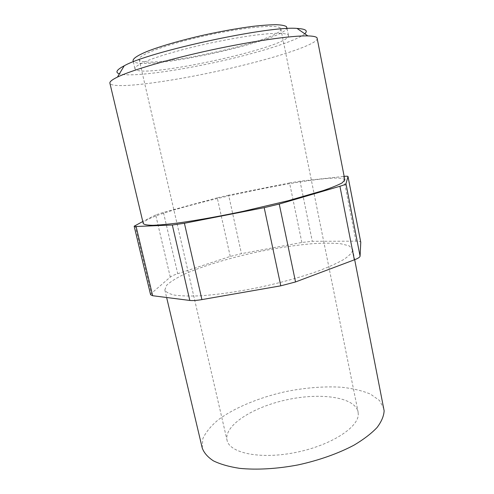 <?xml version="1.0" encoding="UTF-8"?>
<svg xmlns="http://www.w3.org/2000/svg" width="494" height="494" viewBox="0 0 494 494"><rect width="100%" height="100%" fill="white"/><g stroke="black" fill="none" stroke-linecap="round" stroke-linejoin="round"><path stroke-width="0.37" stroke-dasharray="2.47 1.85" d="M280.364 28.072C276.949 24.194 242.708 27.361 204.442 35.926C166.157 44.441 137.449 55.272 139.147 59.484C141.722 71.161 283.315 40.545 280.839 28.85L280.364 28.072M358.274 414.33L358.07 411.835C354.741 396.923 320.378 392.403 286.878 399.769C253.329 406.895 223.899 425.211 227.03 440.166C229.346 452.918 259.548 459.574 294.844 452.628C330.153 445.81 358.477 427.625 358.274 414.33M286.872 27.38C289.231 40.181 136.19 73.266 133.047 60.639M202.219 447.947L202.812 438.709C205.739 432.293 210.901 425.982 218.311 419.77C234.662 407.63 259.097 397.59 285.137 391.723C305.119 387.673 323.984 386.185 341.737 387.24C352.852 388.475 362.429 390.76 370.475 394.101L379.522 400.504L383.881 408.668M288.07 34.802L288.502 35.506C290.633 47.171 137.795 80.213 134.924 68.709C134.942 66.739 139.499 63.911 148.601 60.219C161.742 55.205 182.941 49.172 206.189 43.954C224.06 40.076 240.424 37.13 255.275 35.111C264.333 34.024 271.904 33.407 277.98 33.246C283.081 33.345 286.44 33.87 288.07 34.802M352.685 250.347C351.858 252.99 348.869 256.034 343.738 259.486C337.346 263.117 328.967 266.921 318.593 270.897C301.334 277.023 281.623 282.506 259.461 287.341C237.299 291.818 217.521 294.646 200.126 295.82C189.64 296.233 181.113 295.999 174.53 295.116C169.183 293.887 165.959 292.17 164.848 289.953L166.608 285.285C170.362 281.753 176.339 278.023 184.558 274.084C202.478 266.173 228.197 258.387 255.034 252.477C275.566 248.167 294.702 245.24 312.449 243.69C323.502 243.005 332.907 243.017 340.662 243.727L349.11 245.827L352.648 249.353L352.685 250.347M304.767 33.771C297.518 40.255 265.161 50.715 229.519 59.119C183.7 70.049 131.497 77.62 119.394 73.853M150.596 294.751L151.349 293.43L170.282 277.109C171.529 276.084 174.012 274.954 177.723 273.719L230.241 256.448L241.449 253.638L301.846 242.474L312.294 241.294L355.976 241.165C358.953 241.165 360.552 241.541 360.768 242.288M317.278 38.365C318.216 44.065 277.579 57.316 232.73 67.74C176.988 80.954 112.052 90.198 109.896 83.202M355.976 241.165L343.355 176.444L344.17 176.364M343.355 176.444L300.037 181.205L312.294 241.294M301.846 242.474L289.57 182.941L300.037 181.205M289.57 182.941L228.642 195.179L241.449 253.638M230.241 256.448L217.255 197.828L228.642 195.179M217.255 197.828L163.428 212.389L177.723 273.719M170.282 277.109L155.684 214.939L163.428 212.389M155.684 214.939L142.778 221.522M344.868 179.958C340.527 168.596 142.519 211.407 143.26 223.547M135.072 225.449L151.349 293.43M139.147 59.484L227.03 440.166M280.839 28.85L358.07 411.835M133.318 61.806L134.924 68.709M287.107 28.553L288.502 35.506M164.848 289.953L166.632 297.499M352.648 249.353L354.68 259.708"/><path stroke-width="0.74" d="M133.318 61.806L133.047 60.639C133.022 58.483 137.554 55.482 146.638 51.629C159.753 46.405 180.958 40.236 204.244 34.988C222.146 31.103 238.546 28.201 253.447 26.293C262.542 25.287 270.144 24.756 276.251 24.7C281.382 24.916 284.772 25.552 286.427 26.608L287.107 28.553M354.68 259.708L384.134 410.749C383.863 416.022 381.504 421.617 377.052 427.52C371.377 433.497 363.732 439.357 354.118 445.094C338.464 453.43 318.858 460.402 297.975 464.928C277.023 468.899 256.676 470.047 239.726 468.361C229.154 466.75 220.398 464.255 213.451 460.877C207.678 457.092 203.929 452.782 202.219 447.947L166.632 297.499M119.394 73.853C114.96 72.488 116.565 69.802 124.21 65.801C148.466 51.685 269.137 25.595 297.055 28.43C305.669 28.918 308.237 30.696 304.767 33.771M344.17 176.364C346.609 176.136 347.887 176.185 348.004 176.506L360.768 242.288L360.077 256.145C359.953 257.189 358.045 258.418 354.346 259.832L295.536 281.951L280.79 285.822L201.916 299.599C196.674 300.488 192.635 300.772 189.807 300.445L152.671 295.727L150.596 294.751L134.164 226.221L142.778 221.522M109.896 83.202C109.514 81.769 112.039 79.725 117.461 77.076C131.614 70.167 169.331 59.058 211.253 49.993C253.175 40.928 292.115 35.469 307.855 35.914C313.165 36.056 316.234 36.704 317.055 37.865L344.868 179.958L342.039 182.947C338.044 185.083 331.746 187.64 323.138 190.61L288.088 200.749L243.233 211.315C219.818 216.242 197.575 220.238 179.6 222.782C168.51 224.208 159.568 225.048 152.77 225.301C147.317 225.227 144.149 224.64 143.26 223.547L109.896 83.202M295.536 281.951L279.246 204.053L339.921 186.263L354.346 259.832M360.077 256.145L345.973 183.737C345.751 184.293 343.731 185.133 339.921 186.263M345.973 183.737L347.998 176.574L360.781 242.418M152.671 295.727L136.103 226.505L134.164 226.221M136.103 226.505L172.313 225.005L189.807 300.445M201.916 299.599L184.41 223.269L172.313 225.005M184.41 223.269L264.191 207.653L280.79 285.822M279.246 204.053L264.191 207.653M124.21 65.801L117.461 77.076M297.055 28.43L307.855 35.914"/></g></svg>
